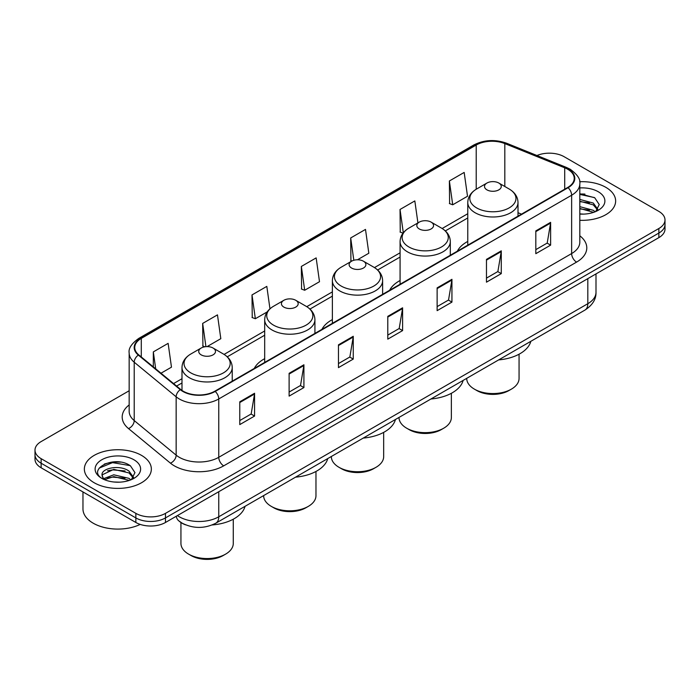 <?xml version="1.0" encoding="UTF-8"?>
<svg xmlns="http://www.w3.org/2000/svg" width="700" height="700" viewBox="0 0 700 700"><rect width="100%" height="100%" fill="white"/><g stroke="black" fill="none" stroke-linecap="round" stroke-linejoin="round"><path stroke-width="1.05" d="M264.688 358.68A36.986 21.35 0 0 0 254.275 368.428M332.377 319.594A36.986 21.35 0 0 0 321.965 329.341M400.076 280.516A36.986 21.35 0 0 0 389.664 290.255M467.766 241.43A36.986 21.35 0 0 0 457.363 251.178M185.561 524.834A20.93 12.084 180 0 1 179.664 521.57L178.71 520.774A13.956 9.336 129.5 0 1 176.278 516.233M120.645 462.149A27.912 16.117 0 0 0 104.309 464.091M584.938 194.093A27.912 16.117 0 0 0 579.81 194.066M129.168 390.749L41.134 441.578A20.93 12.084 0 0 0 35 450.117L35 459.235A20.93 12.084 0 0 0 41.134 467.784L135.861 522.48A20.93 12.084 0 0 0 165.471 522.48L658.866 237.615A20.93 12.084 0 0 0 665 229.066L665 224.507A20.93 12.084 0 0 1 658.866 233.056A20.93 12.084 0 0 0 665 224.507L665 219.949A20.93 12.084 0 0 0 658.866 211.409L564.139 156.713A20.93 12.084 0 0 0 536.961 155.514M35 450.117A20.93 12.084 0 0 0 41.134 458.666L135.861 513.363A20.93 12.084 0 0 0 165.471 513.363L165.471 517.921L658.866 233.056L165.471 517.921A20.93 12.084 0 0 1 135.861 517.921A20.93 12.084 0 0 0 165.471 517.921L165.471 522.48M41.134 458.666L41.134 463.225L135.861 517.921L41.134 463.225A20.93 12.084 0 0 1 35 454.676A20.93 12.084 0 0 0 41.134 463.225L41.134 467.784M605.832 187.338A33.495 19.338 0 0 0 579.653 181.729A33.495 19.338 0 0 1 605.832 187.338A33.495 19.338 0 0 1 615.641 201.014A33.495 19.338 0 0 0 605.832 187.338M141.54 455.394A33.495 19.338 0 0 0 105.035 451.202A33.495 19.338 0 0 0 84.359 469.061A33.495 19.338 0 0 0 94.168 482.738A33.495 19.338 0 0 0 130.673 486.929A33.495 19.338 0 0 0 151.349 469.061A33.495 19.338 0 0 0 141.54 455.394A33.495 19.338 0 0 0 105.035 451.202A33.495 19.338 0 0 0 84.359 469.061A33.495 19.338 0 0 0 94.168 482.738A33.495 19.338 0 0 0 130.673 486.929A33.495 19.338 0 0 0 151.349 469.061A33.495 19.338 0 0 0 141.54 455.394M567.691 169.242A22.33 12.889 180 0 1 574.227 178.36A22.33 12.889 180 0 1 567.691 187.477L214.812 391.213A22.33 12.889 180 0 1 180.731 389.489L138.793 354.909A22.33 12.889 180 0 1 134.75 347.515A22.33 12.889 180 0 1 141.286 338.398L476.21 145.031A22.33 12.889 180 0 1 504.814 143.588L564.707 167.799A22.33 12.889 180 0 1 567.691 169.242M568.085 169.015A22.89 13.213 0 0 0 565.031 167.536L505.129 143.325A22.89 13.213 0 0 0 475.816 144.804L140.893 338.17A22.89 13.213 0 0 0 138.329 355.092L180.268 389.672A22.89 13.213 0 0 0 215.206 391.44L568.085 187.705A22.89 13.213 0 0 0 568.085 169.015M239.776 401.809L239.776 424.602L254.572 416.054L254.572 393.26L239.776 401.809M239.776 420.551L251.178 413.971L254.52 394.021A5.582 3.22 -120 0 0 254.572 393.26M251.072 414.033L254.572 416.054M289.118 373.319L289.118 396.113L303.914 387.564L303.914 364.779L289.118 373.319M289.118 392.07L300.519 385.49L303.852 365.531A5.582 3.22 -120 0 0 303.914 364.779M300.414 385.543L303.914 387.564M338.459 344.838L338.459 367.623L353.255 359.082L353.255 336.289L338.459 344.838M338.459 363.58L349.851 357L353.194 337.05A5.582 3.22 -120 0 0 353.255 336.289M349.755 357.061L353.255 359.082M535.815 230.895L535.815 253.68L550.62 245.131L550.62 222.346L535.815 230.895M535.815 249.638L547.216 243.057L550.559 223.099A5.582 3.22 -120 0 0 550.62 222.346M547.111 243.11L550.62 245.131M486.474 259.376L486.474 282.17L501.279 273.621L501.279 250.836L486.474 259.376M486.474 278.127L497.875 271.539L501.218 251.589A5.582 3.22 -120 0 0 501.279 250.836M497.779 271.6L501.279 273.621M437.132 287.866L437.132 310.651L451.938 302.111L451.938 279.317L437.132 287.866M437.132 306.609L448.534 300.029L451.876 280.079A5.582 3.22 -120 0 0 451.938 279.317M448.438 300.09L451.938 302.111M387.791 316.348L387.791 339.141L402.596 330.592L402.596 307.808L387.791 316.348M387.791 335.099L399.192 328.51L402.535 308.56A5.582 3.22 -120 0 0 402.596 307.808M399.096 328.571L402.596 330.592M579.81 220.299A33.495 19.338 0 0 0 615.641 201.014A33.495 19.338 0 0 1 579.81 220.299M165.471 513.363L658.866 228.498A20.93 12.084 0 0 0 665 219.949M207.077 346.614L220.815 338.678L217.472 314.869L202.668 323.418L202.912 346.062M160.991 373.214L171.474 367.168L168.131 343.359L153.326 351.899L153.326 366.896M357.464 259.787L368.83 253.225L365.496 229.407L350.691 237.956L350.928 260.61M417.918 222.898L414.829 200.926L400.033 209.466L400.269 232.12M449.374 180.985L452.716 204.794L467.512 196.245L464.17 172.436L449.374 180.985L449.61 203.639M269.964 308.814L266.814 286.379L252.009 294.928L252.245 317.581M301.35 266.446L304.692 290.255L319.498 281.706L316.155 257.898L301.35 266.446L301.586 289.091M304.692 290.255L301.35 289.004M351.96 260.995L350.691 260.523M350.691 237.956L353.824 260.277M403.016 233.152L400.033 232.032M400.033 209.466L403.305 232.785M452.716 204.794L449.374 203.543M252.009 294.928L255.351 318.736L267.207 311.894M255.351 318.736L252.009 317.494M204.846 346.789L202.668 345.975M202.668 323.418L205.931 346.658M153.326 351.899L155.706 368.865M579.81 213.894L583.651 214.112M579.81 206.657L593.303 210.306L595.14 211.794M579.81 208.469L593.635 212.345M579.81 199.421L593.303 203.07L597.826 209.335M579.81 201.232L593.303 204.881L597.476 209.799M579.81 214.077A22.75 13.134 0 0 0 598.229 210.298A22.75 13.134 0 0 0 598.229 191.721A22.75 13.134 0 0 0 579.81 187.941M595.683 211.566L599.244 204.566L594.738 197.776L579.81 193.707M579.81 194.407L594.431 197.566M579.81 201.644L589.391 202.886M579.81 208.88L589.391 210.123M466.725 378.341L466.725 378.455A26.162 15.111 0 0 0 474.39 389.13L476.849 390.556A22.68 13.09 0 0 0 476.858 390.556A22.68 13.09 0 0 0 508.926 390.556L511.394 389.13A26.162 15.111 0 0 0 519.059 378.455L519.059 354.209M476.858 390.556L474.39 389.139A26.162 15.111 0 0 0 511.394 389.13M486.964 189.866A8.374 4.83 0 0 0 498.811 189.866A8.374 4.83 0 0 0 498.811 183.032L509.206 189.035A23.074 13.326 0 0 1 509.206 207.874A23.074 13.326 0 0 1 476.569 207.874A23.074 13.326 0 0 1 476.569 189.035C470.89 192.412 467.959 196.893 467.766 202.484A25.121 14.499 0 0 0 475.125 212.739A25.121 14.499 0 0 0 502.504 215.889A25.121 14.499 0 0 0 518.009 202.484C517.825 196.893 514.885 192.412 509.206 189.035L498.811 183.032A8.374 4.83 0 0 0 486.964 183.032A8.374 4.83 0 0 0 486.964 189.866M498.645 359.905A38.377 22.155 0 0 0 530.836 341.32M399.026 417.419L399.026 417.533A26.162 15.111 0 0 0 406.691 428.216L409.159 429.642A22.68 13.09 0 0 0 441.227 429.642L443.695 428.216A26.162 15.111 0 0 0 451.36 417.533L451.36 393.295M409.159 429.642L406.691 428.216A26.162 15.111 0 0 0 443.695 428.216M419.274 228.953A8.374 4.83 0 0 0 431.113 228.953A8.374 4.83 0 0 0 431.113 222.119L441.507 228.121A23.074 13.326 0 0 1 441.507 246.96A23.074 13.326 0 0 1 408.879 246.96A23.074 13.326 0 0 1 408.879 228.121C403.191 231.499 400.26 235.979 400.076 241.57A25.121 14.499 0 0 0 407.435 251.825A25.121 14.499 0 0 0 434.805 254.966A25.121 14.499 0 0 0 450.31 241.57C450.126 235.979 447.195 231.499 441.507 228.121L431.113 222.119A8.374 4.83 0 0 0 419.274 222.119A8.374 4.83 0 0 0 419.274 228.953M430.946 398.991A38.377 22.155 0 0 0 463.137 380.406M331.336 456.505L331.336 456.619A26.162 15.111 0 0 0 339.001 467.302L341.46 468.729A22.68 13.09 0 0 0 373.537 468.729L376.005 467.302A26.162 15.111 0 0 0 383.67 456.619L383.67 432.373M341.46 468.729L339.001 467.302A26.162 15.111 0 0 0 376.005 467.302M351.575 268.039A8.374 4.83 0 0 0 363.422 268.039A8.374 4.83 0 0 0 363.422 261.196L373.817 267.199A23.074 13.326 0 0 1 373.817 286.046A23.074 13.326 0 0 1 341.18 286.046A23.074 13.326 0 0 1 341.18 267.199C335.501 270.576 332.561 275.065 332.377 280.656A25.121 14.499 0 0 0 339.736 290.911A25.121 14.499 0 0 0 367.115 294.053A25.121 14.499 0 0 0 382.62 280.656C382.436 275.065 379.496 270.576 373.817 267.199L363.422 261.196A8.374 4.83 0 0 0 351.575 261.196A8.374 4.83 0 0 0 351.575 268.039M363.256 438.078A38.377 22.155 0 0 0 395.447 419.493M263.637 495.591L263.637 495.705A26.162 15.111 0 0 0 271.303 506.38L273.77 507.806A22.68 13.09 0 0 0 305.839 507.806L308.306 506.38A26.162 15.111 0 0 0 315.971 495.705L315.971 471.459M273.77 507.806L271.303 506.38A26.162 15.111 0 0 0 308.306 506.38M283.885 307.116A8.374 4.83 0 0 0 295.724 307.116A8.374 4.83 0 0 0 295.724 300.283L306.119 306.285A23.074 13.326 0 0 1 306.119 325.124A23.074 13.326 0 0 1 273.49 325.124A23.074 13.326 0 0 1 273.49 306.285C267.803 309.662 264.871 314.142 264.688 319.734A25.121 14.499 0 0 0 272.046 329.989A25.121 14.499 0 0 0 299.416 333.13A25.121 14.499 0 0 0 314.921 319.734C314.738 314.142 311.806 309.662 306.119 306.285L295.724 300.283A8.374 4.83 0 0 0 283.885 300.283A8.374 4.83 0 0 0 283.885 307.116M295.558 477.155A38.377 22.155 0 0 0 327.749 458.57M180.941 522.524L180.941 543.445A26.162 15.111 0 0 0 188.606 554.129L191.074 555.555A22.68 13.09 0 0 0 223.151 555.555L225.61 554.129A26.162 15.111 0 0 0 233.275 543.445L233.275 519.199M191.074 555.555L188.606 554.129A26.162 15.111 0 0 0 225.61 554.129M201.189 354.865A8.374 4.83 0 0 0 213.036 354.865A8.374 4.83 0 0 0 213.036 348.023L223.431 354.025A23.074 13.326 0 0 1 223.431 372.873A23.074 13.326 0 0 1 190.794 372.873A23.074 13.326 0 0 1 190.794 354.025C185.115 357.402 182.175 361.891 181.991 367.474A25.121 14.499 0 0 0 189.35 377.729A25.121 14.499 0 0 0 216.72 380.879A25.121 14.499 0 0 0 232.234 367.474C232.041 361.891 229.11 357.402 223.431 354.025L213.036 348.023A8.374 4.83 0 0 0 201.189 348.023A8.374 4.83 0 0 0 201.189 354.865M212.17 524.956A38.377 22.155 0 0 0 245.053 506.319M82.968 491.934L82.968 508.944A34.886 20.142 0 0 0 93.188 523.189A34.886 20.142 0 0 0 140.219 524.405M114.047 482.011L119.359 482.169M103.609 478.677L113.776 474.801L129.01 478.363L130.856 479.841M104.545 479.649L113.776 476.613L129.343 480.401M103.775 479.386L102.139 475.562A15.776 9.109 0 0 0 104.685 479.78M133.543 477.391L129.01 471.126C119.543 464.065 100.056 468.423 102.139 475.562L102.078 474.863M102.183 475.781L102.62 474.609L113.776 469.376L129.01 472.938L133.184 477.855M131.39 479.623L134.96 472.623L130.445 465.832C114.485 454.352 86.118 469.472 102.498 478.748L103.311 479.246M133.945 459.778A22.75 13.134 0 0 0 101.771 459.778A22.75 13.134 0 0 0 101.771 478.354A22.75 13.134 0 0 0 133.945 478.354A22.75 13.134 0 0 0 133.945 459.778M99.172 468.116L112.534 462.63L130.139 465.623M107.52 470.776L112.534 469.866L125.099 470.942M107.52 478.012L112.534 477.102L125.099 478.179M177.406 515.585A27.912 16.117 0 0 0 179.287 516.784A27.912 16.117 0 0 0 218.759 516.784L587.816 303.704A27.912 16.117 0 0 0 595.997 292.311C596.199 299.233 592.506 305.165 584.929 310.091L215.862 523.171A13.956 8.059 60 0 0 218.759 516.784L218.759 491.715M587.816 278.635L587.816 303.704A13.956 8.059 60 0 1 584.929 310.091M658.866 237.615L658.866 228.498M135.861 522.48L135.861 513.363M579.81 235.786A34.886 20.142 180 0 1 576.572 262.115L223.694 465.85A6.974 4.025 60 0 1 218.759 457.301L571.637 253.566A27.912 16.117 0 0 0 579.81 242.174L579.81 183.829A27.912 16.117 180 0 1 571.637 195.23A6.974 4.025 -120 0 0 568.085 187.705M223.694 465.85A34.886 20.142 180 0 1 174.352 465.85A34.886 20.142 180 0 1 170.441 463.155L128.502 428.575A34.886 20.142 180 0 1 129.168 404.933M179.287 457.301A27.912 16.117 0 0 0 218.759 457.301L218.759 398.956A27.912 16.117 180 0 1 176.155 396.804L134.216 362.224A27.912 16.117 180 0 1 129.168 352.984L129.168 411.32A27.912 16.117 0 0 0 134.216 420.569L176.155 455.149A27.912 16.117 0 0 0 179.287 457.301M579.81 183.829C580.738 179.471 577.535 174.606 570.194 169.242L566.519 167.466A6.974 3.264 112 0 0 565.031 167.536M566.519 167.466L506.625 143.246C495.066 139.16 484.094 139.755 473.707 145.031A6.974 4.025 60 0 1 475.816 144.804M140.893 338.17A6.974 4.025 -120 0 0 138.784 338.398C131.548 343.604 128.336 348.469 129.168 352.984M138.329 355.092A6.974 4.664 129.5 0 0 134.216 362.224L134.216 420.569A6.974 4.664 -50.5 0 1 128.502 428.575M506.625 143.246A6.974 3.264 112 0 0 505.129 143.325M180.268 389.672A6.974 4.664 129.5 0 0 176.155 396.804L176.155 455.149A6.974 4.664 -50.5 0 1 170.441 463.155M215.206 391.44A6.974 4.025 60 0 1 218.759 398.956L571.637 195.23L571.637 253.566A6.974 4.025 60 0 0 576.572 262.115M141.286 338.398L141.286 356.974M564.707 167.799L564.707 189.201M504.814 143.588L504.814 186.498M521.5 214.148L518.009 212.73M476.21 145.031L476.21 189.245M467.766 213.719L442.155 228.506M400.076 252.805L374.465 267.592M332.377 291.882L306.766 306.67M264.688 330.969L224.07 354.419M181.991 378.709L173.556 383.582M387.791 317.074L402.535 308.56M437.132 288.584L451.876 280.079M486.474 260.102L501.218 251.589M535.815 231.612L550.559 223.099M338.459 345.555L353.194 337.05M289.118 374.045L303.852 365.531M239.776 402.535L254.52 394.021M215.862 523.171C204.636 528.815 193.401 528.815 182.175 523.171L178.71 520.774M595.997 292.311L595.997 273.919M473.707 145.031L138.784 338.398M467.766 217.963L445.34 230.912M400.076 257.049L377.641 269.999M332.377 296.135L309.951 309.085M264.688 335.213L227.255 356.825M181.991 382.961L176.593 386.076M518.009 216.16L518.009 202.484M467.766 245.166L467.766 202.484M486.964 183.032L476.569 189.035M450.31 255.246L450.31 241.57M400.076 284.252L400.076 241.57M419.274 222.119L408.879 228.121M382.62 294.324L382.62 280.656M332.377 323.33L332.377 280.656M351.575 261.196L341.18 267.199M314.921 333.41L314.921 319.734M264.688 362.416L264.688 319.734M283.885 300.283L273.49 306.285M232.234 381.15L232.234 367.474M181.991 390.434L181.991 367.474M201.189 348.023L190.794 354.025"/></g></svg>
